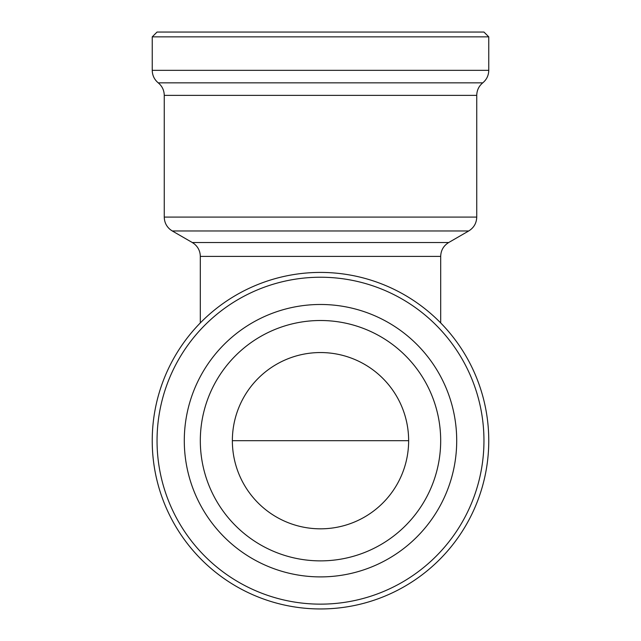 <?xml version="1.0" encoding="UTF-8"?>
<svg xmlns="http://www.w3.org/2000/svg" width="641" height="641" viewBox="0 0 641 641"><rect width="100%" height="100%" fill="white"/><g stroke="black" fill="none" stroke-linecap="round" stroke-linejoin="round"><path stroke-width="0.96" d="M440.688 322.928L440.688 256.4C440.888 250.351 443.556 245.719 448.7 242.522L468.731 230.96L172.269 230.96L170.33 229.638C166.388 226.377 164.368 222.187 164.256 217.083L164.256 95.365C164.144 90.285 162.141 86.11 158.247 82.857L482.753 82.857C478.859 86.11 476.856 90.285 476.744 95.365L164.256 95.365M273.459 330.091L272.585 330.468M483.955 440.688A163.455 163.455 0 0 1 238.773 582.244A163.455 163.455 0 0 1 238.773 299.131A163.455 163.455 0 0 1 483.955 440.688M320.5 576.9A136.213 136.213 0 0 0 438.46 372.581A136.213 136.213 0 0 0 202.54 372.581A136.213 136.213 0 0 0 320.5 576.9M320.5 528.825A88.138 88.138 0 0 0 408.637 440.688A88.138 88.138 0 0 0 320.5 352.55A88.138 88.138 0 0 0 232.363 440.688A88.138 88.138 0 0 0 320.5 528.825M488.762 36.858L483.955 32.05L157.045 32.05L152.238 36.858L488.762 36.858L488.762 70.342C488.65 75.422 486.647 79.596 482.753 82.857M468.731 230.96C473.875 227.755 476.543 223.132 476.744 217.083L476.744 95.365M320.5 560.875A120.188 120.188 0 0 0 424.582 380.594A120.188 120.188 0 0 0 216.418 380.594A120.188 120.188 0 0 0 320.5 560.875M488.762 440.688A168.263 168.263 0 0 1 236.369 586.411A168.263 168.263 0 0 1 236.369 294.964A168.263 168.263 0 0 1 488.762 440.688M440.688 256.4L200.312 256.4L200.312 322.928M232.363 440.688L408.637 440.688M448.7 242.522L192.3 242.522L172.269 230.96M158.247 82.857C154.353 79.596 152.35 75.422 152.238 70.342L488.762 70.342M476.744 217.083L164.256 217.083M192.3 242.522L194.303 243.892C198.205 247.154 200.2 251.32 200.312 256.4M152.238 70.342L152.238 36.858"/></g></svg>

